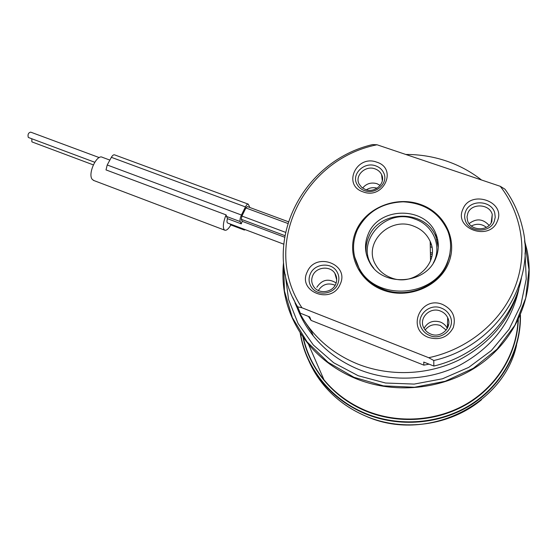 <?xml version="1.0" encoding="UTF-8"?>
<svg xmlns="http://www.w3.org/2000/svg" width="557" height="557" viewBox="0 0 557 557"><rect width="100%" height="100%" fill="white"/><g stroke="black" fill="none" stroke-linecap="round" stroke-linejoin="round"><path stroke-width="0.84" d="M430.248 244.565L431.39 244.969M430.289 246.744L431.898 247.322M430.415 254.027L432.065 254.619M430.457 256.109L431.759 256.575M436.932 239.621L437.746 239.997M435.957 236.906L437.134 237.428M285.198 274.322L288.575 299.478L298.058 323.464L313.312 344.971L333.692 362.76L358.214 375.731L385.569 383.021L414.22 384.086L442.502 378.781L468.729 367.376L491.344 350.548L509.042 329.326L520.858 305.013L526.24 279.043L525.035 252.92M305.027 321.89L311.781 332.244M297.201 307.958C301.031 317.977 306.392 327.3 313.285 335.92C325.197 350.673 340.383 361.869 358.833 369.507C390.401 382.262 428.465 380.884 459.483 365.357C491.636 347.93 511.423 322.531 518.832 289.167M500.29 186.317L504.997 189.213C513.227 200.652 518.992 213.22 522.285 226.901C537.004 282.107 496.35 346.294 433.785 360.511L428.723 357.712C467.671 349.42 500.938 322.113 514.703 287.809C528.356 253.428 522.146 214.542 500.29 186.317L377.019 144.771L372.647 144.555C301.358 161.154 259.471 244.439 297.647 306.844L300.314 313.194L292.857 297.703M433.785 360.511L433.854 366.053L423.738 362.05L423.891 365.155L311.098 320.407L309.713 316.919L300.314 313.194M521.436 278.006C513.867 319.147 478.324 355.491 433.854 366.053M405.781 154.463C419.539 154.414 432.935 156.552 445.955 160.876C458.968 165.248 470.818 171.619 481.52 179.995M520.189 283.548C512.148 317.114 491.789 342.576 459.1 359.926C427.581 375.404 389.106 376.678 357.176 363.825C338.35 356.055 322.865 344.665 310.722 329.66C304.073 321.354 298.824 312.4 294.973 302.806M428.723 357.712L301.922 307.756L297.647 306.844M311.098 320.407L308.446 316.411M429.043 364.146L423.891 365.155M377.019 144.771C303.711 159.253 260.37 245.512 301.922 307.756M428.653 337.486C439.745 340.536 447.946 337.25 453.259 327.627C456.253 317.177 452.681 309.448 442.537 304.435C420.549 295.161 405.837 329.424 428.653 337.486M307.29 271.788C297.006 291.631 331.568 305.159 340.125 284.349C350.026 264.241 315.735 251.43 307.29 271.788M376.741 162.164C356.515 154.359 342.095 185.196 363.122 191.887C383.724 199.921 397.865 168.451 376.741 162.164M497.331 221.192C506.327 201.418 470.387 189.22 462.888 209.23C453.475 228.753 489.742 241.641 497.331 221.192M382.708 289.981C357.824 280.672 345.96 252.439 356.396 230.104C366.478 207.636 396.006 195.744 420.319 204.384C444.771 212.697 458.383 240.283 448.357 263.628C438.7 287.099 407.439 299.631 382.708 289.981M430.791 334.068C441.102 338.593 452.723 327.251 447.689 317.664C446.178 314.559 443.769 312.352 440.455 311.043C429.872 306.482 418.223 318.458 423.947 328.094C425.471 330.858 427.748 332.849 430.791 334.068M425.186 329.974C429.078 325.079 434.119 323.582 440.322 325.49L446.206 330.078M312.79 275.471C311.085 279.496 311.433 283.29 313.849 286.855C318.806 294.305 332.23 292.717 335.669 284.23C337.277 280.401 337.006 276.766 334.861 273.327C330.127 265.487 316.348 266.845 312.79 275.471M318.326 290.524C322.496 284.23 328.101 282.476 335.133 285.268M375.014 168.862C365.378 165.06 354.329 175.734 359.202 184.207L361.785 187.444L365.531 189.575C375.007 193.39 386.057 183.058 381.594 174.62C380.264 171.883 378.071 169.962 375.014 168.862M377.103 188.196C373.281 187.152 369.695 187.695 366.346 189.833M491.845 221.477L492.249 214.494C489.749 203.82 471.591 202.866 467.859 213.136L467.017 216.875L467.574 220.669C470.449 230.974 488.238 231.615 491.845 221.477M486.407 227.34C481.687 223.775 476.667 223.329 471.354 225.989M450.557 247.997L449.631 255.928L447.194 263.628C438.129 286.59 407.167 299.005 383.244 289.306C373.079 285.323 365.288 278.946 359.857 270.18L354.572 256.7M447.222 262.57C434.369 297.368 376.873 301.26 359.641 269.156C352.365 256.359 351.599 243.249 357.357 229.832C366.722 212.029 382.011 202.692 403.226 201.815C424.476 203.006 439.334 212.739 447.793 231.016C451.699 241.48 451.511 251.994 447.222 262.57M435.936 233.968C439.146 242.044 439.076 250.184 435.727 258.378C425.91 284.683 382.283 287.224 369.73 262.612C364.626 253.219 364.16 243.625 368.33 233.829C379.164 206.389 425.82 206.139 435.936 233.968L435.943 236.878L438.268 247.385M366.297 253.929C365.517 247.99 366.36 242.246 368.825 236.711C379.575 209.439 425.903 209.216 435.943 236.878M373.831 268.23C353.18 243.903 384.824 206.8 414.986 219.11C433.137 225.063 442.446 246.535 433.339 262.939M430.192 241.466C440.552 262.653 413.816 287.461 390.805 277.651C384.163 275.067 379.157 270.855 375.787 265.007C362.489 243.604 389.301 216.207 413.44 226.058C421.315 229.011 426.899 234.149 430.192 241.466L430.54 260.815M285.421 232.276L241.926 216.046L245.902 207.956L247.301 206.563L288.234 221.693M241.926 216.046L241.285 219.319L242.232 221.338L241.258 223.844L240.185 221.568C239.74 220.071 240.158 217.884 241.446 215.023L245.435 206.912C246.542 204.795 247.475 203.869 248.241 204.127L249.849 207.51M245.365 229.693L244.3 230.027L243.722 229.08M284.509 237.171L242.232 221.338M241.258 223.844L227.437 218.657L226.079 214.877L106.004 169.906L107.223 164.983L111.358 157.325C112.521 155.333 113.628 154.526 114.665 154.888L248.241 204.127M227.674 223.03L227.514 222.967C226.845 222.424 226.817 220.99 227.437 218.657M230.828 224.951L230.069 223.935M230.87 224.965C228.405 229.066 226.33 230.793 224.652 230.145L223.893 229.31C222.744 226.212 223.475 221.401 226.079 214.877M93.875 180.531L92.253 179.389C87.449 173.979 96.862 153.704 102.46 157.346L109.861 160.089M28.706 137.6L28.233 137.287C27.62 134.404 28.435 132.691 30.684 132.134L99.237 157.589M32.32 142.049L31.86 141.743L31.805 138.756M448.434 325.594L447.473 324.32M441.381 308.112C445.363 309.685 448.26 312.345 450.049 316.084C455.988 327.516 442.119 340.975 429.844 335.579C426.251 334.137 423.543 331.784 421.733 328.533C414.819 317.03 428.723 302.674 441.381 308.112M447.313 328.421C445.858 325.434 443.532 323.311 440.35 322.043C433.116 319.997 427.692 322.085 424.072 328.31M337.639 284.286C333.552 294.388 317.574 296.317 311.642 287.475C308.731 283.214 308.3 278.667 310.353 273.835C314.614 263.538 331.081 261.936 336.713 271.336C339.234 275.423 339.547 279.739 337.639 284.286M336.163 282.935C328.386 278.201 321.939 279.649 316.836 287.28M364.459 190.598C361.047 189.345 358.541 187.222 356.94 184.235C351.084 174.132 364.271 161.363 375.78 165.889C379.449 167.211 382.074 169.516 383.655 172.795C388.939 182.856 375.752 195.145 364.459 190.598M380.187 185.404L376.985 183.692C371.171 182.097 366.381 183.559 362.607 188.085M465.652 211.402C470.122 199.141 491.831 200.318 494.769 213.08L495.222 217.251L494.275 221.352C489.979 233.425 468.799 232.701 465.332 220.454C464.322 217.397 464.427 214.375 465.652 211.402M489.102 225.411C483.023 218.734 476.36 218.135 469.105 223.629M518.031 320.15C516.715 353.152 497.505 385.36 467.337 403.435C437.113 421.412 397.928 423.968 365.733 410.572C349.023 403.477 335.112 393.214 323.986 379.804C313.626 367.077 306.733 352.985 303.3 337.528C306.726 352.985 313.626 367.077 323.986 379.804L308.439 344.198C288.839 319.586 280.533 292.383 283.527 262.598M524.576 240.721L526.894 249.682C535.556 289.898 518.964 334.82 483.441 361.953C447.912 389.037 396.744 395.4 355.714 378.565C336.727 370.656 320.971 359.202 308.439 344.198C288.839 319.565 280.533 292.341 283.52 262.528M283.61 263.538L284.432 290.949L292.341 317.608L307.088 341.901L328.003 362.266L353.96 377.291L383.418 385.862L414.512 387.261L445.175 381.287L473.332 368.288L497.102 349.148L514.919 325.197L525.717 298.092L528.962 269.651L524.666 241.696M518.309 319.572C517.265 352.783 498.139 385.326 467.852 403.63C437.517 421.844 398.06 424.49 365.664 410.996C333.128 397.573 309.448 368.755 302.945 337.027M300.481 333.378C305.737 367.369 330.35 398.896 365.023 413.203C398.735 427.282 439.981 424.065 471.083 404.403C502.136 384.643 520.816 349.991 520.196 315.464M516.576 345.062C503.507 406.018 424.97 443.121 365.747 416.1C349.114 409.012 335.223 398.805 324.056 385.486L322.83 382.729C310.611 367.815 303.057 351.209 300.167 332.898C303.05 351.202 310.604 367.815 322.83 382.729C334.103 396.173 348.146 406.471 364.953 413.628C398.868 427.79 440.371 424.49 471.577 404.598C502.734 384.615 521.324 349.636 520.426 314.921M481.547 399.71C450.328 425.75 403.122 432.19 365.761 416.114C349.128 409.026 335.223 398.819 324.056 385.486C317.824 377.973 312.783 369.855 308.933 361.131M323.687 384.65L313.041 368.845M430.387 252.453L432.204 253.073M287.69 223.42L245.902 207.956M284.773 235.59L241.285 219.319M244.015 229.686L230.375 224.548M240.185 221.568L226.295 216.367M241.446 215.023L107.223 164.983M245.435 206.912L111.358 157.325M526.894 249.682L524.576 240.694M310.722 329.66L313.285 335.92M447.341 328.365L447.689 317.664M336.707 279.899L334.861 273.327M382.332 180.76L381.594 174.62M491.17 222.828L492.249 214.494M359.641 269.156L359.857 270.18M283.617 244.112L227.514 222.967M244.3 230.027L230.682 224.889M224.652 230.145L93.346 180.336M94.732 162.254L28.553 137.544M93.311 164.886L32.174 141.993"/></g></svg>
